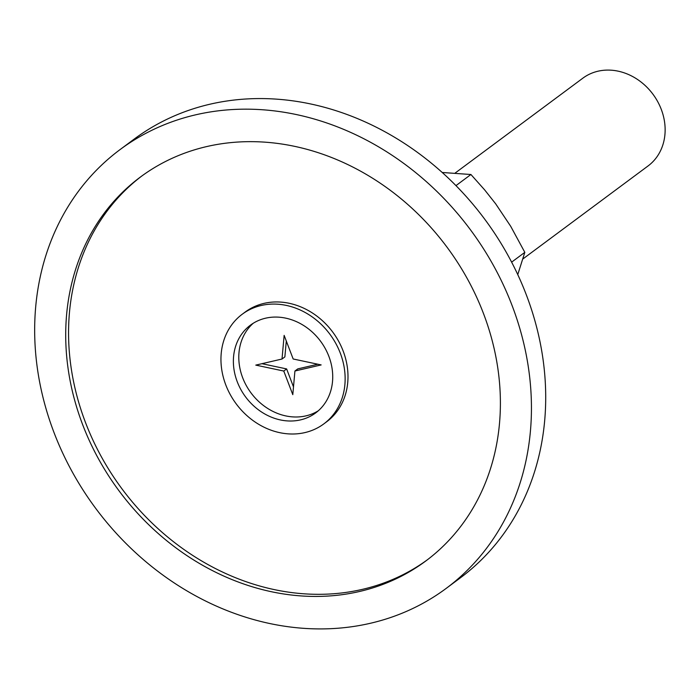 <?xml version="1.0" encoding="UTF-8"?>
<svg xmlns="http://www.w3.org/2000/svg" width="699" height="699" viewBox="0 0 699 699"><rect width="100%" height="100%" fill="white"/><g stroke="black" fill="none" stroke-linecap="round" stroke-linejoin="round"><path stroke-width="1.05" d="M522.878 258.962L648.069 165.943A54.671 46.693 -126.6 0 0 660.52 107.489A54.671 46.693 -126.6 0 0 607.877 70.083A54.671 46.693 -126.6 0 0 582.852 78.174L455.101 173.09M318.281 410.802A54.671 46.693 53.4 0 1 239.373 365.158A54.671 46.693 53.4 0 1 253.239 323.261M283.768 371.047L255.79 365.114L282.012 359.024L284.144 335.38L293.169 358.989L321.156 364.922L294.926 371.012L292.794 394.655L283.768 371.047L286.625 368.923L261.924 363.69M317.87 364.223L297.783 368.889L294.926 371.012M282.012 359.024L284.869 356.901L286.302 341.016M293.493 386.897L286.625 368.923M442.222 172.487L470.925 174.505L484.59 189.822L495.678 203.837L510.707 226.31L524.818 252.348L517.758 274.602M470.925 174.505L455.966 185.619M524.818 252.348L511.624 262.151M323.812 423.9L326.66 421.777A68.345 58.367 -126.6 0 0 341.112 346.18A68.345 58.367 -126.6 0 0 276.428 301.951A68.345 58.367 -126.6 0 0 245.148 312.069L242.291 314.192A68.345 58.367 53.4 0 1 273.571 304.074A68.345 58.367 53.4 0 1 339.373 350.837A68.345 58.367 53.4 0 1 323.812 423.9A68.345 58.367 53.4 0 1 292.531 434.009A68.345 58.367 53.4 0 1 226.721 387.255A68.345 58.367 53.4 0 1 242.291 314.192M141.827 175.991A239.189 204.291 -126.6 0 0 89.157 431.606A239.189 204.291 -126.6 0 0 319.076 594.316A239.189 204.291 -126.6 0 0 427.124 559.969M275.467 317.066A54.671 46.693 53.4 0 1 328.111 354.472A54.671 46.693 53.4 0 1 315.66 412.926A54.671 46.693 53.4 0 1 290.635 421.016A54.671 46.693 53.4 0 1 237.992 383.611A54.671 46.693 53.4 0 1 250.443 325.157A54.671 46.693 53.4 0 1 275.467 317.066M446.084 588.471L460.353 577.863A273.361 233.475 -126.6 0 0 522.625 285.603A273.361 233.475 -126.6 0 0 259.408 98.568A273.361 233.475 -126.6 0 0 134.278 139.022L120.018 149.621A273.361 233.475 53.4 0 1 245.139 109.166A273.361 233.475 53.4 0 1 508.356 296.201A273.361 233.475 53.4 0 1 446.084 588.471A273.361 233.475 53.4 0 1 320.963 628.917A273.361 233.475 53.4 0 1 57.746 441.882A273.361 233.475 53.4 0 1 120.018 149.621M249.875 141.652A239.189 204.291 53.4 0 1 480.196 305.306A239.189 204.291 53.4 0 1 425.708 561.044A239.189 204.291 53.4 0 1 316.219 596.439A239.189 204.291 53.4 0 1 85.907 432.777A239.189 204.291 53.4 0 1 140.394 177.048A239.189 204.291 53.4 0 1 249.875 141.652"/></g></svg>
